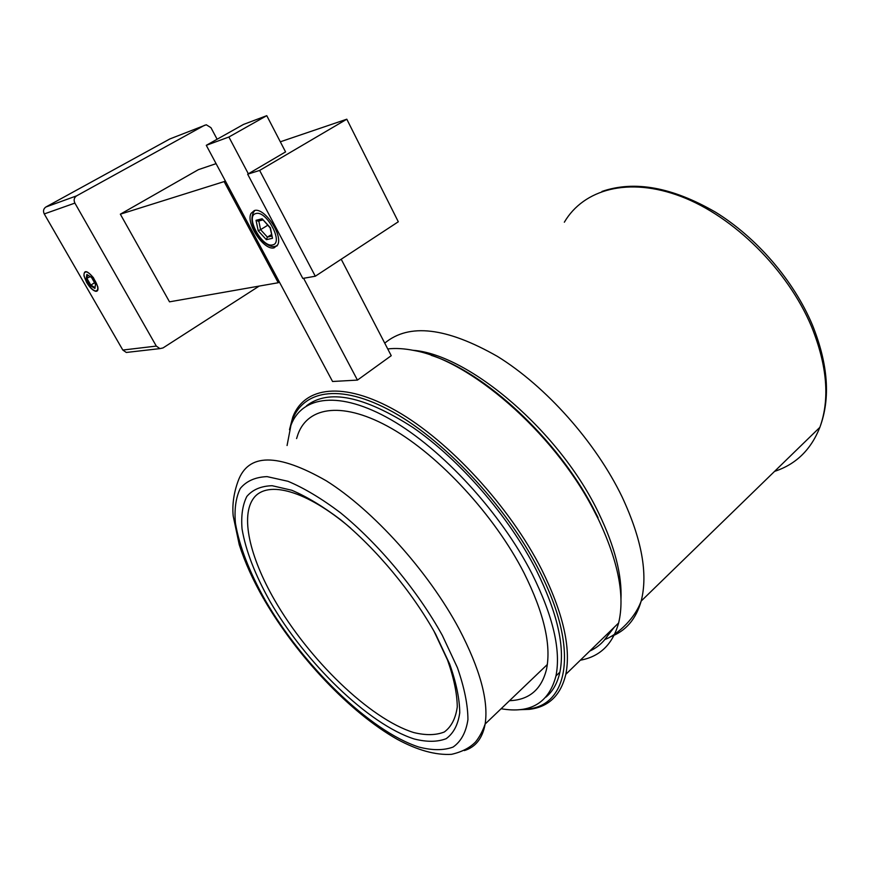 <?xml version="1.0" encoding="UTF-8"?>
<svg xmlns="http://www.w3.org/2000/svg" width="870" height="870" viewBox="0 0 870 870"><rect width="100%" height="100%" fill="white"/><g stroke="black" fill="none" stroke-linecap="round" stroke-linejoin="round"><path stroke-width="1.3" d="M85.456 272.038L84.433 272.865C81.867 276.769 92.1 292.266 96.287 290.852L97.375 289.982C99.952 286.089 89.588 270.461 85.456 272.038M217.119 139.243L210.964 127.683L206.266 124.769L169.846 138.95L45.882 207.006L76.593 195.859C74.07 197.631 73.504 200.046 74.896 203.101L156.306 346.086L159.917 348.62L162.994 347.946L259.173 286.089M204.602 125.247L76.593 195.859M74.896 203.101L44.25 213.933L122.822 350.044L156.306 346.086M128.51 352.209L126.313 352.459L122.822 350.044M44.25 213.933C42.913 211.018 43.456 208.713 45.882 207.006M169.846 138.95L170.748 138.602M278.237 282.739L169.509 301.836L120.343 214.183L224.134 181.591L278.237 282.739L279.368 282.01M216.086 163.647L198.36 169.672L120.343 214.183M346.804 119.201L259.641 170.433L315.299 276.225L398.308 221.774L346.804 119.201L280.325 141.799M315.299 276.225L302.803 278.422L247.656 174.196L285.556 151.902M225.308 180.895L224.134 181.591M259.641 170.433L247.656 174.196M274.126 247.841C264.121 250.984 245.416 223.101 251.049 213.378L254.301 210.573C264.034 206.832 283.272 235.085 277.682 244.851L274.126 247.841M243.524 124.421L266.764 115.666L228.886 137.014L206.288 145.323L243.524 124.421M206.288 145.323L332.558 381.495L357.45 380.092L391.239 355.689L341.214 259.227M285.588 151.956L266.764 115.666M357.45 380.092L303.608 278.28M248.341 173.793L228.886 137.014M580.355 660.199C599.963 656.654 612.719 644.246 618.624 622.985C625.106 596.037 618.276 561.291 598.136 518.759L592.851 508.461C552.363 430.987 469.365 360.017 414.098 350.512C404.463 348.555 395.676 348.022 387.737 348.935M521.032 709.496L527.263 709.061C568.904 705.722 579.366 648.302 539.215 570.589C505.894 504.872 441.742 437.316 388.205 409.444C334.482 381.343 297.583 392.392 290.134 427.583M289.482 429.715L292.798 417.034C304.369 386.693 343.335 380.81 396.154 410.814C448.811 440.666 509.559 506.199 541.705 569.611C563.097 612.98 571.133 647.889 565.815 674.326C560.791 695.326 548.644 706.995 529.373 709.354L518.759 709.724M431.259 355.351C485.014 372.458 556.441 438.121 592.829 507.406L598.06 517.606M287.067 445.516L290.939 425.299C301.955 395.806 339.659 390.315 390.837 419.623C441.851 448.789 500.772 512.463 532.146 574.015C553.124 616.308 561.063 650.281 555.963 675.957C548.861 702.884 530.58 713.813 501.12 708.735M306.555 405.79C328.479 388.76 363.91 395.97 412.88 427.442C459.469 459.436 508.7 516.008 536.344 570.231C557.235 612.469 565.076 646.443 559.889 672.151C557.496 683.048 552.863 691.356 545.99 697.087M412.989 350.284C468.963 354.351 560.28 431.737 599.049 513.876C614.775 546.643 622.083 575.157 620.973 599.386M296.583 438.567L298.04 434.043C308.317 406.127 343.813 401.081 391.739 428.562C439.535 455.923 494.584 515.399 524.044 572.982C543.935 612.926 551.428 645.018 546.523 669.226C541.521 689.475 529.188 699.969 509.515 700.698M614.187 627.313L603.552 641.049M610.544 630.848C605.661 640.244 598.723 646.997 589.729 651.086M271.483 234.552L267.384 237.108L271.788 236.085M267.732 225.243L260.576 229.658L267.384 237.108L266.361 239.685L258.194 230.746L260.576 229.658L258.792 220.958L256.041 220.317L262.12 218.761L270.396 227.788L272.484 238.282L270.146 227.831M270.059 227.777L262.12 218.761M93.427 277.715C87.033 270.298 83.879 269.667 83.966 275.833L86.619 282.435C89.708 287.491 92.72 290.449 95.646 291.298C97.712 291.515 98.419 289.96 97.755 286.632L93.427 277.715M94.558 282.706L90.262 285.534L86.25 278.574L86.859 274.463L91.6 277.497M90.219 276.649L86.25 278.574M91.513 277.345L95.428 284.142M95.548 284.359L94.895 288.438L95.461 284.272M435.62 634.11L449.692 664.104C456.271 682.809 459.621 699.034 459.751 712.769C458.055 724.721 453.531 733.366 446.169 738.684C437.436 742.045 426.8 742.143 414.261 738.989C368.347 724.405 305.229 662.548 269.82 601.072C254.91 574.407 245.644 550.351 242.045 528.884C240.979 515.725 242.578 504.904 246.841 496.444C252.681 489.603 261.109 486.025 272.147 485.71L291.787 490.256C306.849 496.672 323.161 506.514 340.725 519.803C376.318 548.905 412.347 592.165 435.62 634.11M434.076 631.37L447.561 660.112C453.879 678.056 457.109 693.651 457.272 706.886C455.673 718.413 451.356 726.787 444.32 731.985C435.957 735.313 425.745 735.487 413.707 732.54C369.576 718.827 308.6 659.253 274.528 599.963C249.625 556.659 240.131 515.551 253.92 497.803C267.655 480.142 306.273 490.191 350.599 528.068M255.9 213.563C244.774 215.771 262.055 248.059 272.56 244.894C284.109 243.306 266.459 209.92 255.9 213.563M277.084 245.884L276.018 246.188M277.269 245.623L274.8 246.493C264.806 248.45 246.493 225.743 253.54 212.215L254.856 210.453M258.194 230.746L256.041 220.317M272.484 238.282L266.361 239.685M94.895 288.438L90.262 285.534M87.544 274.985L87.011 278.541L90.719 284.979L94.928 287.611M384.736 343.15C408.965 322.933 446.549 327.37 497.51 356.45C545.86 386.302 595.711 442.112 622.18 497.085C641.799 539.259 648.128 573.917 641.179 601.061C635.981 619.288 625.66 631.218 610.229 636.851M564.347 222.209C583.574 189.312 628.477 176.49 681.036 196.479C733.464 216.38 787.557 269.548 811.482 326.489C827.239 365.563 830.034 399.178 819.866 427.333C810.992 449.714 795.898 464.395 774.583 471.366M265.165 600.137C249.298 571.84 239.391 546.219 235.433 523.305C234.215 509.211 235.835 497.596 240.283 488.462C246.406 481.045 255.323 477.097 267.046 476.619L287.97 481.284C304.065 488.048 321.53 498.51 340.387 512.702C378.613 543.826 417.415 590.371 442.362 635.448L457.402 667.649C464.384 687.691 467.897 705.037 467.929 719.675C465.994 732.377 461.046 741.512 453.063 747.069C443.635 750.527 432.205 750.516 418.774 747.025C369.619 731.05 302.825 665.376 265.165 600.137M263.653 598.821C253.007 580.29 244.883 562.281 239.272 544.794L233.214 516.095C232.671 511.516 231.909 497.944 238.043 481.262C248.124 453.063 277.53 452.911 326.261 480.795C372.936 510.037 428.257 571.144 459.11 628.934C480.033 669.084 488.712 700.785 485.145 724.014C482.546 738.293 475.618 747.145 464.341 750.582M159.917 348.62L126.313 352.459M527.263 709.061L529.373 709.354M618.624 622.985L565.815 674.326M592.829 507.406L592.851 508.461M555.963 675.957L559.889 672.151M262.86 219.925L257.879 221.187M95.439 284.229L91.546 277.465L87.098 274.713M601.964 191.443C634.513 180.253 672.412 187.191 715.673 212.258C756.628 237.553 793.668 280.423 812.439 325.054C828.196 364.323 830.676 398.406 819.866 427.333L641.179 601.061C633.73 621.485 614.122 636.307 604.878 639.515M264.175 599.724C297.007 656.241 349.86 712.508 397.231 739.304C417.491 750.266 435.587 755.269 451.53 754.333C461.916 751.952 469.941 747.798 475.629 741.871C479.555 736.944 482.73 730.996 485.145 724.014L547.339 664.506"/></g></svg>
